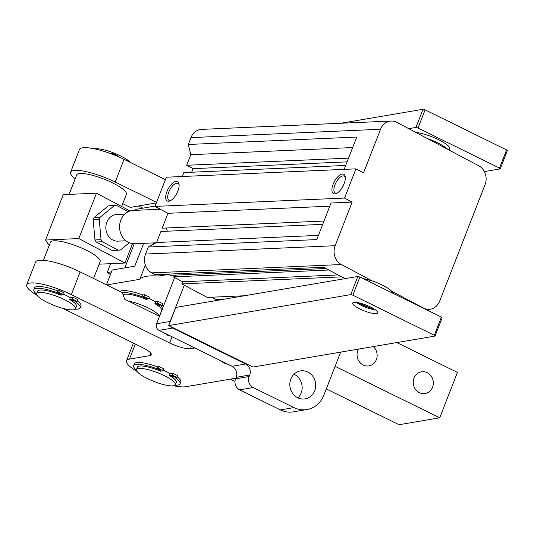 <?xml version="1.0" encoding="UTF-8"?>
<svg xmlns="http://www.w3.org/2000/svg" width="534" height="534" viewBox="0 0 534 534"><rect width="100%" height="100%" fill="white"/><g stroke="black" fill="none" stroke-linecap="round" stroke-linejoin="round"><path stroke-width="0.8" d="M396.775 342.581L457.418 372.418L439.722 417.802L399.078 424.724L326.307 388.926M110.638 263.676L107.16 272.587L110.438 274.523M107.16 272.587L111.479 271.853M335.112 366.337L439.722 417.802M230.661 379.087A13.337 3.024 -158.7 0 0 234.993 381.443M373.279 346.579A11 10.026 -99.7 0 1 376.377 359.596A11 10.026 -99.7 0 1 368.954 365.883A11 10.026 -99.7 0 1 363.213 365.022A11 10.026 -99.7 0 1 357.84 350.471A11 10.026 -99.7 0 1 358.488 349.096M414.017 378.112A11 10.026 -99.7 0 1 421.446 371.824A11 10.026 -99.7 0 1 427.18 372.685A11 10.026 -99.7 0 1 432.56 387.237A11 10.026 -99.7 0 1 425.137 393.518A11 10.026 -99.7 0 1 419.397 392.657A11 10.026 -99.7 0 1 414.017 378.112M134.221 243.751L124.816 267.868M372.732 308.158L371.557 308.358L362.579 305.234L359.616 303.018M371.824 307.664L371.557 308.358M363.06 303.993L362.579 305.234M353.855 302.411A13.423 3.044 21.3 0 1 368.493 306.062A13.423 3.044 21.3 0 1 377.665 312.851A13.423 3.044 21.3 0 1 376.47 313.531A13.423 3.044 21.3 0 1 361.825 309.887A13.423 3.044 21.3 0 1 352.66 303.098A13.423 3.044 21.3 0 1 353.855 302.411M168.704 325.586L252.976 367.045L435.043 336.073L434.316 335.265L352.854 295.189L350.771 294.614L168.704 325.586L175.779 307.437L357.847 276.458L350.771 294.614M434.316 335.265L441.391 317.109L442.119 317.917L435.043 336.073M441.391 317.109L359.929 277.033L352.854 295.189M357.847 276.458L359.929 277.033M392.897 293.253A20.839 4.726 -158.7 0 0 391.702 291.484L391.776 291.29A20.839 4.726 21.3 0 0 371.991 280.797L371.911 280.991A20.839 4.726 -158.7 0 0 362.846 278.468M340.919 123.247L423.028 109.276L425.111 109.857L506.572 149.934L507.3 150.735L500.224 168.891L499.497 168.09L418.029 128.013L415.946 127.432L408.724 128.661M484.385 171.588L500.224 168.891M415.959 132.499A20.839 4.726 21.3 0 1 438.14 139.481A20.839 4.726 21.3 0 1 449.608 148.746L449.094 150.074M447.692 149.326A20.839 4.726 -158.7 0 0 447.298 148.886L447.225 149.079A20.839 4.726 -158.7 0 0 427.434 138.586L447.225 149.079M427.434 138.586L427.507 138.393A20.839 4.726 -158.7 0 0 426.306 137.986M423.028 109.276L415.946 127.432M425.111 109.857L418.029 128.013M506.572 149.934L499.497 168.09M344.15 169.371L356.752 137.051L188.288 144.474L190.965 137.612A14.184 12.295 87.5 0 1 201.565 129.388L391.148 121.038A14.184 12.295 87.5 0 0 380.548 129.255L190.965 137.612M380.548 129.255L363.534 172.889L355.931 168.851L344.543 198.061L352.146 202.092L335.145 245.707L145.568 254.057A14.184 12.295 87.5 0 0 151.769 272.881L155.174 274.69L323.637 267.267L345.071 278.635M145.568 254.057L148.319 247.002L316.775 239.579L331.027 203.027L352.146 202.092M182.314 176.507L183.843 172.575L345.678 165.44M191.659 172.228L193.061 168.651L186.693 165.273L348.528 158.144M186.693 165.273L190.818 154.686L188.288 144.474M352.654 147.551L190.818 154.686M167.209 231.209A3.665 3.177 87.5 0 0 165.633 228.025M148.319 247.002L156.575 242.509L160.874 231.489L322.71 224.353M325.954 268.495L170.493 275.344L168.177 274.116M244.332 295.769L207.265 297.405L181.794 283.901L182.621 281.778L173.383 276.879A3.665 3.177 87.5 0 0 175.806 275.11M224.547 299.14L216.063 299.514L211.718 297.211M221.109 299.721A3.665 3.177 87.5 0 0 221.376 299.274M355.931 168.851L166.348 177.208L154.96 206.411L167.963 213.306L162.169 228.172L324.004 221.043M156.048 242.803L134.755 243.738A16.674 14.445 -92.5 0 1 120.831 220.088A16.674 14.445 -92.5 0 1 133.286 210.423L160.287 209.235M125.951 240.787L117.981 241.141A13.337 11.554 -92.5 0 1 106.84 222.217A13.337 11.554 -92.5 0 1 116.806 214.488L124.776 214.141M112.394 250.466A22.408 19.418 -92.5 0 1 112.314 250.466A22.408 19.418 -92.5 0 1 112.233 250.473L118.301 250.206L102.328 241.735L96.267 242.002A22.408 19.418 -92.5 0 1 94.979 239.94L101.046 239.673L99.244 219.574L93.183 219.841A22.408 19.418 -92.5 0 1 93.597 218.68A22.408 19.418 -92.5 0 1 94.077 217.545L100.138 217.278L114.309 205.657L108.242 205.924A22.408 19.418 -92.5 0 1 110.344 205.697A22.408 19.418 -92.5 0 1 110.425 205.69L116.325 205.43M128.307 211.691L116.485 205.423A22.408 19.418 87.5 0 0 116.405 205.43A22.408 19.418 87.5 0 0 114.309 205.657M129.281 242.756L120.477 249.979A22.408 19.418 87.5 0 1 118.381 250.199A22.408 19.418 87.5 0 1 118.301 250.206M101.046 239.673A22.408 19.418 87.5 0 0 102.328 241.735M100.138 217.278A22.408 19.418 87.5 0 0 99.244 219.574M94.077 217.545L108.242 205.924M94.979 239.94L93.183 219.841M112.233 250.473L96.267 242.002M132.545 243.637L124.983 263.042L78.805 238.558L45.55 240.026L63.246 194.636L96.5 193.174L130.096 210.983M96.5 193.174L78.805 238.558M69.113 194.376L76.682 174.958A26.673 6.048 21.3 0 1 79.059 173.597A26.673 6.048 21.3 0 1 108.162 180.846A26.673 6.048 21.3 0 1 126.391 194.336L121.645 206.504M43.408 260.298L50.43 242.282A26.673 6.048 21.3 0 1 52.813 240.921A26.673 6.048 21.3 0 1 81.909 248.177A26.673 6.048 21.3 0 1 100.138 261.667L93.57 278.508M99.157 264.183L124.983 263.042M45.55 240.026L49.175 245.506M329.798 206.177L167.963 213.306M318.411 235.381L156.575 242.509M344.543 198.061L154.96 206.411M391.729 291.244L423.415 308.051A14.184 12.295 87.5 0 0 429.062 309.346A14.184 12.295 87.5 0 0 439.662 301.129L485.059 184.677A14.184 12.295 87.5 0 0 478.858 165.854L396.789 122.333A14.184 12.295 87.5 0 0 391.148 121.038M335.145 245.707A14.184 12.295 87.5 0 0 341.353 264.53L372.118 280.844M341.713 276.852L181.794 283.901M338.082 274.93L182.621 281.778M173.383 276.879L328.844 270.024M344.09 183.729A10.967 4.879 -62.1 0 0 345.218 176.694A10.967 4.879 -62.1 0 0 340.078 174.885A10.967 4.879 -62.1 0 0 333.149 184.21A10.967 4.879 -62.1 0 0 336.3 193.515A10.967 4.879 -62.1 0 0 344.09 183.729M177.875 191.052A10.967 4.879 -62.1 0 0 179.01 184.016A10.967 4.879 -62.1 0 0 173.864 182.207A10.967 4.879 -62.1 0 0 166.935 191.532A10.967 4.879 -62.1 0 0 170.086 200.837A10.967 4.879 -62.1 0 0 177.875 191.052M345.311 177.535A9.552 4.245 -62.1 0 0 344.216 176.127A9.552 4.245 -62.1 0 0 334.978 184.771A9.552 4.245 117.9 0 0 335.272 193.001A9.552 4.245 117.9 0 0 337.054 193.114M179.104 184.864A9.552 4.245 -62.1 0 0 178.002 183.449A9.552 4.245 -62.1 0 0 168.764 192.1A9.552 4.245 117.9 0 0 169.058 200.323A9.552 4.245 117.9 0 0 170.84 200.444M347.08 161.862L193.061 168.651M306.963 409.551L293.413 411.854A25.011 22.788 -99.7 0 1 280.37 409.898L239.639 389.86A8.337 7.596 -99.7 0 1 235.567 378.84L236.155 377.324A8.337 7.596 80.3 0 0 232.083 366.304L159.045 330.372L172.595 328.07L245.633 364.001A8.337 7.596 -99.7 0 1 249.705 375.022L249.118 376.53A8.337 7.596 80.3 0 0 253.189 387.55L293.92 407.589A25.011 22.788 80.3 0 0 306.963 409.551A25.011 22.788 80.3 0 0 323.838 395.26L340.652 352.133M172.595 328.07A5 4.559 -99.7 0 1 170.907 326.674M169.845 322.663A5 4.559 -99.7 0 1 170.152 321.461L184.283 285.216M307.784 372.038A14.171 12.909 80.3 0 0 300.388 370.923A14.171 12.909 80.3 0 0 289.895 382.965A14.171 12.909 80.3 0 0 297.752 397.757A14.171 12.909 80.3 0 0 305.148 398.865A14.171 12.909 80.3 0 0 315.641 386.83A14.171 12.909 80.3 0 0 307.784 372.038M298.005 397.877A14.171 12.909 80.3 0 0 294.234 374.341A14.171 12.909 80.3 0 0 293.98 374.221M159.045 330.372A5 4.559 -99.7 0 1 156.602 323.764L174.625 277.54M175.265 275.898L175.566 275.123M226.85 363.734A10.173 9.265 -99.7 0 1 223.793 362.853A10.173 9.265 -99.7 0 1 221.149 360.924M170.666 336.093A10.173 9.265 -99.7 0 1 167.609 335.219A10.173 9.265 -99.7 0 1 164.966 333.289M135.469 210.329L135.85 209.348L155.094 206.071M106.426 284.829L112.2 270.01L134.782 266.172L143.679 243.344M168.684 274.389L158.745 276.078A83.364 18.897 -158.7 0 0 146.456 276.312A83.364 18.897 -158.7 0 0 139.781 279.302L106.653 284.942M148.873 298.413A20.839 4.726 21.3 0 1 155.601 301.844L158.191 301.403L162.997 303.766L162.289 305.582L160.594 305.869A24.924 5.647 -158.7 0 1 162.897 307.624M120.09 291.551A24.924 5.647 21.3 0 1 142.905 295.002L144.594 294.715L149.4 297.078L148.692 298.893L146.096 299.334A20.839 4.726 21.3 0 0 124.736 294.254A20.839 4.726 21.3 0 0 123.147 294.922M162.536 304.947A24.924 5.647 21.3 0 1 163.604 305.808M153.979 242.89L153.465 244.205M145.348 265.031L139.781 279.302M158.745 276.078L159.359 274.503M158.191 301.403L157.483 303.219L162.289 305.582M155.601 301.844L154.893 303.659L157.483 303.219M142.905 295.002L142.198 296.817A24.924 5.647 -158.7 0 0 121.966 292.472M144.594 294.715L143.886 296.53L148.692 298.893M142.198 296.817L143.886 296.53M154.893 303.659A20.839 4.726 21.3 0 1 161.709 310.461L159.432 316.315M159.205 316.201A20.839 4.726 -158.7 0 0 148.225 307.958A20.839 4.726 -158.7 0 0 128.647 301.169M143.479 297.398A1.669 0.38 21.3 0 1 145.295 297.852A1.669 0.38 21.3 0 1 146.436 298.693A1.669 0.38 21.3 0 1 146.283 298.78A1.669 0.38 21.3 0 1 144.467 298.326A1.669 0.38 21.3 0 1 143.326 297.485A1.669 0.38 21.3 0 1 143.479 297.398M156.656 303.879A1.669 0.38 21.3 0 1 158.471 304.333A1.669 0.38 21.3 0 1 159.613 305.174A1.669 0.38 21.3 0 1 159.466 305.261A1.669 0.38 21.3 0 1 157.643 304.807A1.669 0.38 21.3 0 1 156.502 303.966A1.669 0.38 21.3 0 1 156.656 303.879M235.814 378.206L185.665 386.743A33.342 7.556 -158.7 0 1 173.69 385.755M37.213 295.442A33.342 7.556 -158.7 0 1 26.7 284.796A33.342 7.556 -158.7 0 1 71.316 294.601L169.632 342.968A16.674 3.778 21.3 0 0 190.458 348.729L194.837 347.981M62.738 308.325L142.538 347.581A16.674 3.778 21.3 0 1 151.296 354.79A16.674 3.778 21.3 0 1 149.807 355.644L129.482 359.102A33.342 7.556 -158.7 0 0 126.505 360.81A33.342 7.556 -158.7 0 0 137.024 371.457M163.444 370.262A20.839 4.726 21.3 0 1 170.172 373.687L172.762 373.246L172.055 375.062L176.861 377.425L175.165 377.712A24.924 5.647 -158.7 0 1 180.085 383.792L180.792 381.977A24.924 5.647 21.3 0 0 177.108 376.79M159.165 366.558L158.458 368.373L163.264 370.736L163.971 368.921L159.165 366.558L157.477 366.845A24.924 5.647 21.3 0 0 134.348 363.868L133.64 365.683A24.924 5.647 -158.7 0 0 136.437 370.149M176.861 377.425L177.568 375.609L172.762 373.246M63.639 294.247A20.839 4.726 21.3 0 1 70.361 297.678L72.958 297.238L72.25 299.053L77.05 301.41L75.361 301.697A24.924 5.647 -158.7 0 1 80.28 307.778L80.988 305.962A24.924 5.647 21.3 0 0 77.296 300.776M59.361 290.543L58.653 292.358L63.453 294.721L64.16 292.906L59.361 290.543L57.672 290.836A24.924 5.647 21.3 0 0 34.543 287.853L33.836 289.668A24.924 5.647 -158.7 0 0 36.632 294.134M77.05 301.41L77.757 299.594L72.958 297.238M26.7 284.796L35.551 262.101A33.342 7.556 21.3 0 1 38.521 260.392A33.342 7.556 21.3 0 1 80.167 271.906L122.299 292.639L124.742 299.247L159.492 316.342M75.154 178.883A33.342 7.556 -158.7 0 1 70.588 172.235A33.342 7.556 -158.7 0 1 115.204 182.041L156.535 202.373M156.315 202.947L130.243 207.379L122.74 203.694M70.588 172.235L79.433 149.54A33.342 7.556 21.3 0 1 124.048 159.346L165.386 179.684M138.413 205.99L142.818 208.16M125.89 160.253L126.291 160.447M94.378 148.819A20.839 4.726 21.3 0 1 94.598 148.779A20.839 4.726 21.3 0 1 112.5 152.497A20.839 4.726 21.3 0 1 129.996 161.935M107.768 152.604A24.924 5.647 21.3 0 1 111.112 153.765L112.801 153.478L117.607 155.835L117.42 156.315M126.398 160.167L131.09 162.81M112.801 153.478L112.474 154.313M226.696 363.714A20.839 4.726 -158.7 0 0 232.183 366.357M136.504 369.588A20.839 4.726 -158.7 0 0 150.748 380.128A20.839 4.726 -158.7 0 0 173.477 385.795A20.839 4.726 -158.7 0 0 175.339 384.727A20.839 4.726 -158.7 0 0 161.101 374.187A20.839 4.726 -158.7 0 0 138.366 368.52A20.839 4.726 -158.7 0 0 136.504 369.588L137.452 367.165A20.839 4.726 21.3 0 1 139.307 366.097A20.839 4.726 21.3 0 1 160.667 371.177L163.264 370.736M170.172 373.687L169.465 375.502A20.839 4.726 21.3 0 1 176.28 382.304L175.339 384.727M169.465 375.502L172.055 375.062M175.005 385.188A24.924 5.647 -158.7 0 0 177.862 385.067A24.924 5.647 -158.7 0 0 180.085 383.792M157.477 366.845L156.769 368.66A24.924 5.647 -158.7 0 0 133.64 365.683M156.769 368.66L158.458 368.373M158.044 369.241A1.669 0.38 21.3 0 1 159.866 369.695A1.669 0.38 21.3 0 1 161.008 370.543A1.669 0.38 21.3 0 1 160.854 370.623A1.669 0.38 21.3 0 1 159.039 370.169A1.669 0.38 21.3 0 1 157.897 369.328A1.669 0.38 21.3 0 1 158.044 369.241M171.227 375.729A1.669 0.38 21.3 0 1 173.043 376.176A1.669 0.38 21.3 0 1 174.184 377.024A1.669 0.38 21.3 0 1 174.031 377.111A1.669 0.38 21.3 0 1 172.215 376.657A1.669 0.38 21.3 0 1 171.074 375.809A1.669 0.38 21.3 0 1 171.227 375.729M36.699 293.573A20.839 4.726 -158.7 0 0 50.937 304.113A20.839 4.726 -158.7 0 0 73.672 309.78A20.839 4.726 -158.7 0 0 75.534 308.712A20.839 4.726 -158.7 0 0 61.29 298.172A20.839 4.726 -158.7 0 0 38.561 292.505A20.839 4.726 -158.7 0 0 36.699 293.573L37.64 291.15A20.839 4.726 21.3 0 1 39.503 290.089A20.839 4.726 21.3 0 1 60.856 295.162L63.453 294.721M70.361 297.678L69.654 299.494A20.839 4.726 21.3 0 1 76.475 306.296L75.534 308.712M69.654 299.494L72.25 299.053M75.201 309.173A24.924 5.647 -158.7 0 0 78.057 309.053A24.924 5.647 -158.7 0 0 80.28 307.778M57.672 290.836L56.964 292.652A24.924 5.647 -158.7 0 0 33.836 289.668M56.964 292.652L58.653 292.358M58.239 293.233A1.669 0.38 21.3 0 1 60.062 293.68A1.669 0.38 21.3 0 1 61.196 294.528A1.669 0.38 21.3 0 1 61.05 294.614A1.669 0.38 21.3 0 1 59.234 294.161A1.669 0.38 21.3 0 1 58.093 293.313A1.669 0.38 21.3 0 1 58.239 293.233M71.416 299.714A1.669 0.38 21.3 0 1 73.238 300.168A1.669 0.38 21.3 0 1 74.38 301.009A1.669 0.38 21.3 0 1 74.226 301.096A1.669 0.38 21.3 0 1 72.41 300.642A1.669 0.38 21.3 0 1 71.269 299.801A1.669 0.38 21.3 0 1 71.416 299.714M356.445 302.431A12.502 2.837 -158.7 0 0 375.329 309.793M423.415 308.051L423.015 308.065M151.769 272.881L341.353 264.53M245.633 364.001L232.083 366.304M221.537 361.304A8.337 7.596 -99.7 0 1 220.622 360.67M165.353 333.663A8.337 7.596 -99.7 0 1 164.439 333.029M236.155 377.324L249.705 375.022M249.118 376.53L235.567 378.84M239.639 389.86L253.189 387.55M293.92 407.589L280.37 409.898M170.152 321.461L156.602 323.764M190.458 348.729L191.406 346.292M129.482 359.102L135.349 344.05M150.775 353.154L149.807 355.644M172.048 336.774L169.632 342.968M71.316 294.601L80.167 271.906M115.204 182.041L124.048 159.346M356.332 302.418L375.415 309.86M110.344 205.697L116.405 205.43M112.314 250.466L118.381 250.199M425.898 309.486L429.062 309.346M221.637 361.398L220.455 360.59M165.46 333.757L164.278 332.949M126.505 360.81L133.413 343.095"/></g></svg>
